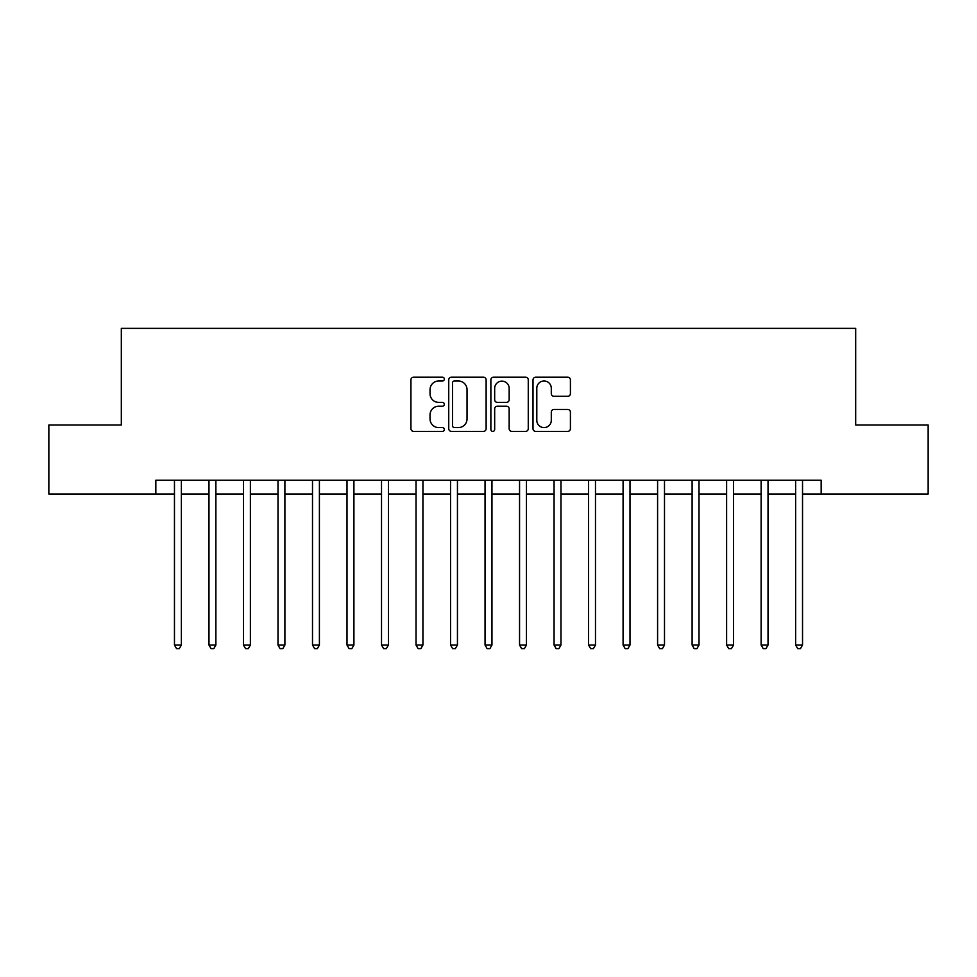 <?xml version="1.0" encoding="UTF-8"?>
<svg xmlns="http://www.w3.org/2000/svg" width="977" height="977" viewBox="0 0 977 977"><rect width="100%" height="100%" fill="white"/><g stroke="black" fill="none" stroke-linecap="round" stroke-linejoin="round"><path stroke-width="1.47" d="M444.327 379.1A1.893 1.893 0 0 0 442.434 377.195L413.637 377.195A2.711 2.711 0 0 0 410.926 379.906L410.926 428.683A2.711 2.711 0 0 0 413.637 431.394L442.434 431.394A1.893 1.893 0 0 0 444.327 429.501A1.893 1.893 0 0 0 442.434 427.596L438.71 427.596A8.671 8.671 0 0 1 430.039 418.925L430.039 414.871A8.671 8.671 0 0 1 438.71 406.2L442.434 406.2A1.893 1.893 0 0 0 444.327 404.295A1.893 1.893 0 0 0 442.434 402.402L438.71 402.402A8.671 8.671 0 0 1 430.039 393.731L430.039 389.664A8.671 8.671 0 0 1 438.71 380.993L442.434 380.993A1.893 1.893 0 0 0 444.327 379.1M567.698 396.308A2.711 2.711 0 0 0 570.409 393.597L570.409 379.906A2.711 2.711 0 0 0 567.698 377.195L535.714 377.195A2.711 2.711 0 0 0 533.015 379.906L533.015 428.683A2.711 2.711 0 0 0 535.714 431.394L567.698 431.394A2.711 2.711 0 0 0 570.409 428.683L570.409 412.16A2.711 2.711 0 0 0 567.698 409.448L554.008 409.448A2.711 2.711 0 0 0 551.297 412.16L551.297 420.354A7.254 7.254 0 0 1 544.055 427.596A7.254 7.254 0 0 1 536.8 420.354L536.8 388.235A7.254 7.254 0 0 1 544.055 380.993A7.254 7.254 0 0 1 551.297 388.235L551.297 393.597A2.711 2.711 0 0 0 554.008 396.308L567.698 396.308M155.831 494.02L48.85 494.02L48.85 425.007L121.319 425.007L121.319 328.382L855.681 328.382L855.681 425.007L928.15 425.007L928.15 494.02L821.168 494.02L821.168 480.22L155.831 480.22L155.831 494.02L174.468 494.02M486.131 379.906A2.711 2.711 0 0 0 483.42 377.195L451.447 377.195A2.711 2.711 0 0 0 448.736 379.906L448.736 428.683A2.711 2.711 0 0 0 451.447 431.394L483.42 431.394A2.711 2.711 0 0 0 486.131 428.683L486.131 379.906M493.58 377.195L525.553 377.195A2.711 2.711 0 0 1 528.264 379.906L528.264 428.683A2.711 2.711 0 0 1 525.553 431.394L511.875 431.394A2.711 2.711 0 0 1 509.164 428.683L509.164 408.899A2.711 2.711 0 0 0 506.452 406.2L497.378 406.2A2.711 2.711 0 0 0 494.667 408.899L494.667 429.501A1.893 1.893 0 0 1 492.762 431.394A1.893 1.893 0 0 1 490.869 429.501L490.869 379.906A2.711 2.711 0 0 1 493.58 377.195M181.368 494.02L208.968 494.02M215.88 494.02L243.481 494.02M250.381 494.02L277.993 494.02M284.893 494.02L312.506 494.02M319.406 494.02L347.006 494.02M353.918 494.02L381.518 494.02M388.419 494.02L416.031 494.02M422.931 494.02L450.544 494.02M457.444 494.02L485.044 494.02M491.956 494.02L519.556 494.02M526.456 494.02L554.069 494.02M560.969 494.02L588.581 494.02M595.481 494.02L623.082 494.02M629.994 494.02L657.594 494.02M664.494 494.02L692.107 494.02M699.007 494.02L726.619 494.02M733.519 494.02L761.12 494.02M768.032 494.02L795.632 494.02M802.532 494.02L821.168 494.02M454.427 380.993A1.893 1.893 0 0 0 452.522 382.886L452.522 425.703A1.893 1.893 0 0 0 454.427 427.596L458.347 427.596A8.671 8.671 0 0 0 467.03 418.925L467.03 389.664A8.671 8.671 0 0 0 458.347 380.993L454.427 380.993M509.164 388.382A7.254 7.254 0 0 0 501.909 381.128A7.254 7.254 0 0 0 494.667 388.382L494.667 399.691A2.711 2.711 0 0 0 497.378 402.402L506.452 402.402A2.711 2.711 0 0 0 509.164 399.691L509.164 388.382M181.71 480.22L181.563 480.562A2.76 2.76 0 0 0 181.368 481.6L181.368 645.04L174.468 645.04L174.468 481.6A2.76 2.76 0 0 0 174.26 480.562L174.126 480.22M181.368 645.04L179.292 648.618L176.532 648.618L174.468 645.04M216.21 480.22L216.076 480.562A2.76 2.76 0 0 0 215.88 481.6L215.88 645.04L208.968 645.04L208.968 481.6A2.76 2.76 0 0 0 208.773 480.562L208.638 480.22M215.88 645.04L213.804 648.618L211.044 648.618L208.968 645.04M250.723 480.22L250.588 480.562A2.76 2.76 0 0 0 250.381 481.6L250.381 645.04L243.481 645.04L243.481 481.6A2.76 2.76 0 0 0 243.285 480.562L243.139 480.22M250.381 645.04L248.317 648.618L245.557 648.618L243.481 645.04M285.235 480.22L285.089 480.562A2.76 2.76 0 0 0 284.893 481.6L284.893 645.04L277.993 645.04L277.993 481.6A2.76 2.76 0 0 0 277.798 480.562L277.651 480.22M284.893 645.04L282.829 648.618L280.057 648.618L277.993 645.04M319.748 480.22L319.601 480.562A2.76 2.76 0 0 0 319.406 481.6L319.406 645.04L312.506 645.04L312.506 481.6A2.76 2.76 0 0 0 312.298 480.562L312.164 480.22M319.406 645.04L317.33 648.618L314.57 648.618L312.506 645.04M354.248 480.22L354.114 480.562A2.76 2.76 0 0 0 353.918 481.6L353.918 645.04L347.006 645.04L347.006 481.6A2.76 2.76 0 0 0 346.811 480.562L346.676 480.22M353.918 645.04L351.842 648.618L349.082 648.618L347.006 645.04M388.761 480.22L388.626 480.562A2.76 2.76 0 0 0 388.419 481.6L388.419 645.04L381.518 645.04L381.518 481.6A2.76 2.76 0 0 0 381.323 480.562L381.177 480.22M388.419 645.04L386.355 648.618L383.595 648.618L381.518 645.04M423.273 480.22L423.126 480.562A2.76 2.76 0 0 0 422.931 481.6L422.931 645.04L416.031 645.04L416.031 481.6A2.76 2.76 0 0 0 415.836 480.562L415.689 480.22M422.931 645.04L420.867 648.618L418.095 648.618L416.031 645.04M457.786 480.22L457.639 480.562A2.76 2.76 0 0 0 457.444 481.6L457.444 645.04L450.544 645.04L450.544 481.6A2.76 2.76 0 0 0 450.336 480.562L450.202 480.22M457.444 645.04L455.367 648.618L452.607 648.618L450.544 645.04M492.286 480.22L492.152 480.562A2.76 2.76 0 0 0 491.956 481.6L491.956 645.04L485.044 645.04L485.044 481.6A2.76 2.76 0 0 0 484.848 480.562L484.714 480.22M491.956 645.04L489.88 648.618L487.12 648.618L485.044 645.04M526.798 480.22L526.664 480.562A2.76 2.76 0 0 0 526.456 481.6L526.456 645.04L519.556 645.04L519.556 481.6A2.76 2.76 0 0 0 519.361 480.562L519.214 480.22M526.456 645.04L524.393 648.618L521.633 648.618L519.556 645.04M561.311 480.22L561.164 480.562A2.76 2.76 0 0 0 560.969 481.6L560.969 645.04L554.069 645.04L554.069 481.6A2.76 2.76 0 0 0 553.874 480.562L553.727 480.22M560.969 645.04L558.905 648.618L556.133 648.618L554.069 645.04M595.823 480.22L595.677 480.562A2.76 2.76 0 0 0 595.481 481.6L595.481 645.04L588.581 645.04L588.581 481.6A2.76 2.76 0 0 0 588.374 480.562L588.239 480.22M595.481 645.04L593.405 648.618L590.645 648.618L588.581 645.04M630.324 480.22L630.189 480.562A2.76 2.76 0 0 0 629.994 481.6L629.994 645.04L623.082 645.04L623.082 481.6A2.76 2.76 0 0 0 622.886 480.562L622.752 480.22M629.994 645.04L627.918 648.618L625.158 648.618L623.082 645.04M664.836 480.22L664.702 480.562A2.76 2.76 0 0 0 664.494 481.6L664.494 645.04L657.594 645.04L657.594 481.6A2.76 2.76 0 0 0 657.399 480.562L657.252 480.22M664.494 645.04L662.43 648.618L659.67 648.618L657.594 645.04M699.349 480.22L699.202 480.562A2.76 2.76 0 0 0 699.007 481.6L699.007 645.04L692.107 645.04L692.107 481.6A2.76 2.76 0 0 0 691.911 480.562L691.765 480.22M699.007 645.04L696.943 648.618L694.171 648.618L692.107 645.04M733.861 480.22L733.715 480.562A2.76 2.76 0 0 0 733.519 481.6L733.519 645.04L726.619 645.04L726.619 481.6A2.76 2.76 0 0 0 726.412 480.562L726.277 480.22M733.519 645.04L731.443 648.618L728.683 648.618L726.619 645.04M768.362 480.22L768.227 480.562A2.76 2.76 0 0 0 768.032 481.6L768.032 645.04L761.12 645.04L761.12 481.6A2.76 2.76 0 0 0 760.924 480.562L760.79 480.22M768.032 645.04L765.956 648.618L763.196 648.618L761.12 645.04M802.874 480.22L802.74 480.562A2.76 2.76 0 0 0 802.532 481.6L802.532 645.04L795.632 645.04L795.632 481.6A2.76 2.76 0 0 0 795.437 480.562L795.29 480.22M802.532 645.04L800.468 648.618L797.708 648.618L795.632 645.04"/></g></svg>
